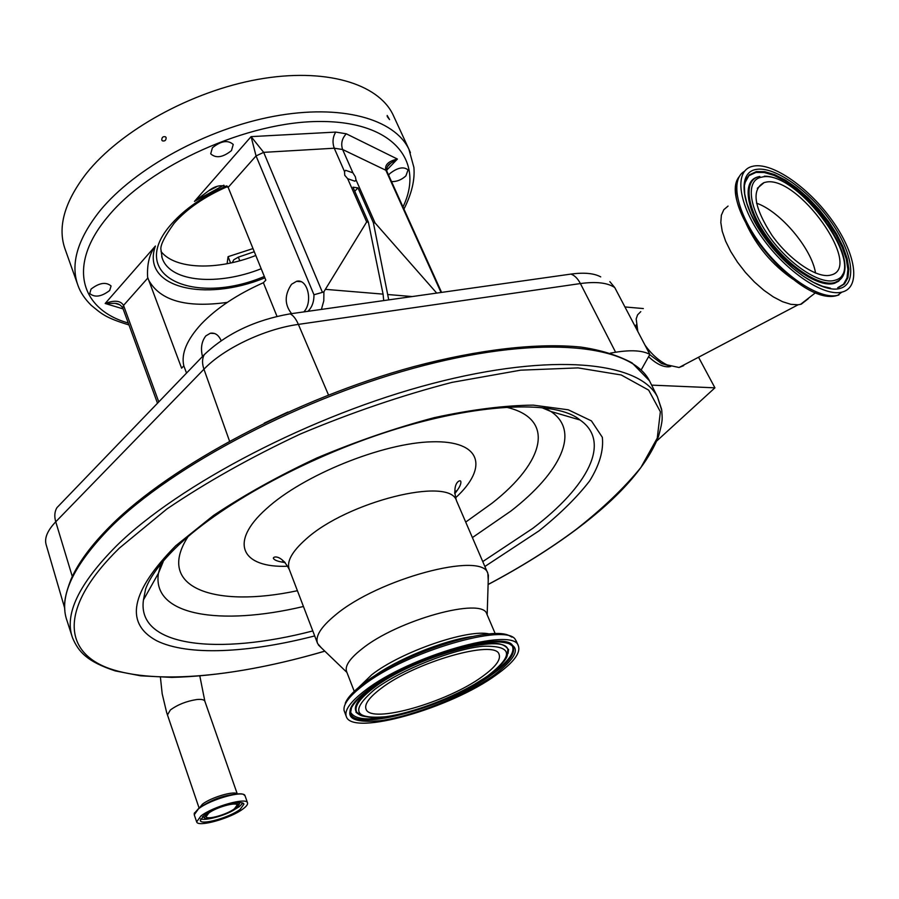 <?xml version="1.0" encoding="UTF-8"?>
<svg xmlns="http://www.w3.org/2000/svg" width="899" height="899" viewBox="0 0 899 899"><rect width="100%" height="100%" fill="white"/><g stroke="black" fill="none" stroke-linecap="round" stroke-linejoin="round"><path stroke-width="1.35" d="M208.725 813.101L206.107 816.719C206.759 820.248 227.02 814.55 234.414 808.808L237.134 805.099C236.572 801.571 216.086 807.302 208.725 813.101M207.107 813.381L204.32 817.663C205.938 821.158 227.908 814.797 235.976 808.538L239.1 804.627L234.358 803.245M203.938 815.483L200.275 820.551C201.219 825.496 229.65 817.483 240.078 809.415L243.932 804.189C243.168 799.233 214.277 807.324 203.938 815.483M243.011 808.92C246.495 806.336 248 804.302 247.517 802.829C246.641 797.042 212.939 806.482 200.904 815.989L196.656 821.877C197.769 827.642 230.852 818.304 243.011 808.92M321.381 647.853L317.617 643.56C314.931 636.548 320.797 627.097 335.215 615.186C377.94 578.821 482.516 551.076 487.854 573.393L488.236 580.406M354.24 691.331L346.654 671.722C344.564 666.238 349.599 658.675 361.758 649.056C397.392 620.018 482.729 596.644 486.797 613.95L487 614.422M345.295 703.209C347.464 697.68 353.509 691.151 363.432 683.622C401.033 653.989 489.775 625.176 509.205 635.649L512.003 637.155M346.182 716.245L344.081 710.491C343.07 704.288 349.419 695.927 363.14 685.42C405.663 651.82 507.283 622.108 515.509 639.841L516.487 641.571M365.106 690.466C409.135 655.843 514.161 626.064 518.341 645.864C520.892 652.91 513.498 662.619 496.169 674.969C450.882 708.12 352.666 736.36 346.373 716.739C344.014 710.581 350.262 701.827 365.106 690.466M380.85 688.612C415.068 661.945 495.675 639.054 499.08 654.348C501.046 659.72 495.428 667.137 482.235 676.621C447.264 702.4 370.736 724.358 366.05 709.176C364.207 704.344 369.141 697.489 380.85 688.612M457.389 490.213L454.68 492.056M284.14 561.515L281.421 561.999M455.917 492.202L454.703 493.012M284.814 562.212L283.826 562.403M609.848 281.634L614.759 287.579L649.865 354.42C642.65 350.475 631.233 349.745 615.613 352.239L610.443 353.105M641.144 369.983L649.865 354.42M636.189 324.865L635.379 326.831M648.595 356.678C656.191 363.837 663.035 367.208 669.137 366.792L670.778 366.432M624.94 306.952L643.336 308.559M698.815 357.735L714.93 387.829L651.64 385.132M668.834 365.702L661.585 363.511L649.719 354.667M636.458 328.877L636.537 326.876M683.656 365.657L679.048 367.5L666.934 364.848C658.765 360.701 651.46 354.139 644.999 345.16M637.818 331.473L636.177 318.909L637.593 314.819L640.785 311.638M808.302 298.704L801.267 304.165L798.098 304.783L790.884 304.334L782.535 301.693L773.398 296.94L763.892 290.287L754.452 282.016L745.507 272.509L737.495 262.193L730.752 251.563L725.594 241.101L722.234 231.279L720.818 222.536L721.358 215.232L723.819 209.681L728.066 206.073M843.015 291.815L841.79 292.153C823.585 296.827 786.187 271.633 762.296 237.786C738.169 204.017 734.067 171.383 751.676 166.54L753.823 166.034C773.118 162.629 808.943 187.812 832.013 220.221C855.32 252.54 861.287 286.253 843.015 291.815M831.081 274.993L830.507 275.15C817.079 278.69 789.524 260.137 771.904 235.235C753.811 207.028 751.204 189.475 764.094 182.587L765.352 182.283C797.076 173.799 864.04 267.239 831.081 274.993M600.723 276.881C594.014 273.251 584.069 272.318 570.899 274.094L290.13 313.841C255.001 320.01 226.379 333.63 204.242 354.689L56.895 507.71C54.581 511.677 54.187 516.374 55.749 521.791L72.291 576.495M287.882 412.057L264.216 423.137M656.787 440.937L714.93 387.829M202.466 356.532C200.477 348.228 201.601 341.35 205.849 335.889L210.299 333.248C214.985 332.495 218.581 334.922 221.087 340.507L221.143 340.665M186.531 373.085L183.823 365.859C180.969 353.779 186.79 339.822 201.297 324.011C216.535 308.132 237.224 294.366 263.373 282.724L276.982 316.336M441.038 292.478L385.862 170.271L342.598 149.504L352.902 172.822L345.621 170.304L344.542 171.619L344.733 175.26L347.666 178.71L354.914 181.216L356.015 179.879L375.063 222.952L373.388 222.75L357.982 187.869L352.97 187.194L368.365 222.154L366.68 221.952L323.91 291.726L323.786 300.828L321.404 309.413M354.757 191.24L357.982 187.869M373.388 222.75L388.739 299.873M383.716 300.592L383.075 294.13L368.365 222.154M303.828 311.897C313.324 302.053 307.537 278.038 296.546 281.32L291.546 284.275C284.432 294.771 284.444 304.559 291.568 313.639M347.666 178.71L366.68 221.952M183.823 365.859L181.609 368.174L147.605 277.207C146.93 263.969 149.526 253.585 155.403 246.034C140.649 287.556 204.444 302.66 264.879 277.825M223.862 185.172L194.454 201.398L208.512 190.914C215.445 185.542 221.997 184.362 228.166 187.385L265.823 280.162L263.373 282.724M436.712 293.085L375.063 222.952M356.015 179.879L355.341 176.755L352.902 172.822M194.454 201.398L251.091 136.626L263.677 152.358L322.438 292.366L313.965 294.76L256.046 155.932L251.091 136.626L335.732 132.086C332.731 137.03 332.237 142.402 334.248 148.223L344.542 171.619M322.438 292.366L323.91 291.726M119.207 304.525L115.072 303.345L105.172 303.48C114.51 299.951 120.635 300.592 123.545 305.402L158.775 401.909M386.873 171.26L385.862 170.271C384.536 164.91 388.39 161.168 397.414 159.056L390.795 163.112L387.525 166.45M228.166 187.385L256.046 155.932L263.677 152.358L334.248 148.223L342.598 149.504C340.721 143.728 341.946 138.491 346.272 133.794L397.414 159.056L386.559 170.304M388.593 175.091L389.851 173.574C397.616 167.551 403.685 166.337 408.045 169.911L405.899 175.901C401.527 179.856 396.74 181.755 391.537 181.598M91.057 289.085C99.328 282.769 105.992 281.724 111.071 285.972L109.7 290.478C101.441 296.76 94.788 297.771 89.72 293.524L91.057 289.085M212.4 147.796C220.985 140.862 227.93 139.75 233.234 144.469L231.493 150.571C222.907 157.471 215.974 158.55 210.703 153.819L212.4 147.796M387.312 116.679L387.166 115.477L389.57 119.601L387.312 116.679M161.798 140.053C161.775 137.322 163.011 136.243 165.517 136.817L166.124 137.592C166.146 140.3 164.91 141.379 162.416 140.84L161.798 140.053M77.404 283.826L65.312 249.753C57.199 227.705 64.211 202.275 86.349 173.473C120.376 130.625 191.397 91.249 258.103 79.359C324.899 67.391 378.052 83.427 392.998 114.69L393.998 116.859M119.578 304.716L115.072 303.345C118.219 303.435 120.769 304.963 122.747 307.919L157.494 403.235M161.022 251.506C175.17 269.565 217.3 270.621 255.799 255.473M230.616 263.014L228.088 256.665L227.099 263.722M228.088 256.665L253.001 248.573M254.282 251.72L238.325 257.148L233.684 259.845L232.538 262.587M238.887 804.122L239.763 802.728M200.544 818.888C202.938 819.742 207.231 819.405 213.423 817.91M232.245 810.887L239.156 806.774L242.752 803.178M245.067 795.885L245.034 795.772C244.135 789.918 210.467 799.29 198.477 808.842L194.251 814.775L196.623 821.776M244.213 794.862L243.517 794.469C237.819 791.3 209.006 800.324 198.522 808.628L194.296 813.404M234.56 794.334C223.121 795.626 212.265 799.582 202.017 806.201M237.212 794.008C235.032 790.356 211.085 797.312 202.489 804.156L199.218 808.122M204.893 701.332L204.86 701.231C204.118 699.624 201.376 699.074 196.634 699.557C186.408 701.175 177.665 704.647 170.394 709.974L167.461 714.93L166.618 712.379L162.18 693.781L160.415 677.25M71.92 635.896L67.077 620.894C58.401 597.116 72.774 566.033 110.206 527.657C172.136 465.603 304.536 396.077 424.519 365.32C544.693 334.361 631.177 345.047 649.505 380.828L650.854 383.558M324.831 651.179C268.655 667.519 217.625 676.25 171.743 677.396L140.637 675.823L115.308 670.924C87.237 661.653 78.618 652.078 72.572 637.908C64.043 614.635 78.663 583.968 116.432 545.918C178.912 484.37 312.11 414.799 432.498 383.502C553.087 352.015 639.492 361.803 657.439 396.841L661.63 409.337M324.775 651.123C239.089 676.363 156.505 685.004 109.307 668.508C62.806 651.91 58.918 607.173 119.365 548.12L166.854 509.014C206.028 482.437 250.461 457.467 300.142 434.116C351.329 412.596 401.943 395.358 451.972 382.378L520.622 370.174L578.046 367.893L621.209 374.973L648.673 390.132L660.372 411.764L657.259 438.094L640.931 467.446C624.232 487.977 602.667 508.609 576.237 529.342C550.177 548.772 520.802 567.145 488.112 584.462M314.695 635.93C248.495 653.011 187.936 656.191 156.673 640.751C124.298 623.265 130.636 591.621 175.687 545.805L213.513 515.464C244.236 495.001 278.757 475.796 317.089 457.872C356.498 441.308 395.56 427.902 434.262 417.653C471.458 409.596 504.474 405.427 533.276 405.134L568.269 409.798L591.418 420.878L602.33 437.274C603.746 450.388 599.521 464.94 589.643 480.931C576.944 497.349 560.066 514.003 538.995 530.871L484.876 566.482M181.71 542.254L184.565 539.625M544.221 407.741L550.873 411.472L579.99 419.979C612.017 441.915 587.564 486.752 532.781 528.365L482.752 561.583M312.785 630.941C218.221 655.562 136.524 647.213 143.458 599.903L145.593 589.059C150.257 576.338 161.213 561.729 178.452 545.221C223.896 502.125 312.841 454.253 398.482 428.306C483.932 402.336 557.065 400.606 579.99 419.979M542.524 407.944L550.873 411.472C580.923 431.509 560.347 472.638 511.014 510.969L472.402 537.58M303.446 606.499C220.322 626.221 151.504 615.826 158.46 573.214L161.056 563.673M506.013 407.146C556.706 418.653 544.288 462.389 492 503.238L465.704 522.083M297.412 590.71C214.232 608.477 154.819 587.699 188.116 536.534M287.747 566.224C241.977 568.19 228.11 542.872 266.25 508.901C302.817 475.211 382.772 442.847 431.913 441.802C481.527 440.319 488.82 467.48 455.501 497.877M317.403 642.999L289.343 569.606C286.354 561.819 291.815 551.75 305.705 539.4C346.789 501.642 450.062 476.11 456.49 500.721L456.782 501.395M358.645 687.409L371.826 674.688C401.123 651.663 468.413 628.558 489.371 634.009M372.827 677.082C396.538 659.45 442.847 640.538 472.042 636.548M367.635 690.174C396.392 668.395 455.512 644.864 489.056 641.785C522.375 640.998 524.005 652.146 493.956 675.228C465.008 695.646 413.473 716.256 380.019 720.74C344.351 723.841 340.227 713.66 367.635 690.174M507.294 642.504L512.767 646.179C516.138 652.775 509.328 662.158 492.349 674.329C448.893 706.277 354.037 733 350.509 713.053L351.846 705.861M510.036 643.493L512.093 645.527C515.464 652.112 508.688 661.473 491.775 673.587L472.616 685.454M406.528 712.469C373.973 721.133 355.307 721.02 350.543 712.12L350.509 708.524M358.454 713.918L356.15 711.648C353.206 706.187 358.656 698.163 372.489 687.578C383.154 679.678 396.65 672.003 412.978 664.552M362.308 716.02L356.791 712.311C353.869 706.884 359.308 698.905 373.085 688.364C412.663 657.349 506.384 631.368 507.913 650.022L506.519 657.315M434.655 655.697C476.987 641.414 501.406 639.211 507.901 649.089L507.8 653.494M374.849 689.319C400.538 669.946 452.916 649.089 482.864 646.257C512.733 645.448 514.318 655.349 487.595 675.981C461.76 694.275 415.417 712.795 385.536 716.739C353.79 719.414 350.228 710.277 374.849 689.319M614.759 287.579C607.679 282.747 596.228 281.409 580.394 283.556L615.613 352.239M570.899 274.094C574.562 275.341 577.731 278.488 580.394 283.556L298.378 324.393L328.495 394.976M792.918 279.184C772.241 264.778 756.666 246.304 746.192 223.784M831.519 295.838C796.907 300.345 725.707 215.681 736.877 183.733M838.879 294.984L837.654 295.322C820.057 299.817 784.647 276.813 760.711 244.55C736.584 212.366 729.887 179.317 744.473 171.316M840.52 288.309C823.563 293.984 786.782 269.509 763.734 236.437C740.428 203.432 737.708 172.226 756.228 169.417C774.421 166.124 808.37 189.959 830.193 220.648C852.263 251.259 857.826 283.118 840.52 288.309M744.765 183.115L749.328 174.867L756.374 171.585L764.746 171.687L774.601 174.597L785.468 180.148L796.817 188.037L808.122 197.881L818.865 209.22L828.563 221.525L836.755 234.257L843.071 246.82L847.173 258.62L848.836 269.082L847.937 277.679L844.476 283.949L838.565 287.523M745.44 180.632L748.934 175.687L755.947 172.417L764.274 172.518L774.084 175.406L784.894 180.924L796.177 188.768L807.426 198.555L818.112 209.838L827.754 222.087L835.913 234.751L842.183 247.247L846.262 258.979L847.903 269.385L847.004 277.937L843.554 284.185L837.666 287.736M842.7 275.723L838.711 281.185L834.53 283.297C819.439 288.208 787.198 266.992 766.544 237.909C745.676 208.905 742.214 180.665 757.823 176.957M843.846 272.611L839.149 280.376L834.98 282.477C819.787 287.433 787.119 265.643 766.633 236.268C745.912 206.961 743.361 179.081 759.824 176.451M834.845 280.297C820.057 285.084 788.311 263.879 768.387 235.336C748.238 206.837 745.709 179.721 761.711 177.148C797.008 167.911 871.277 271.408 834.845 280.297M756.52 203.174C780.253 211.265 811.752 248.484 815.539 273.06M290.13 313.841C293.198 315.313 295.951 318.83 298.378 324.393C264.52 329.012 223.593 348.52 203.949 369.219L229.515 441.061M204.242 354.689C202.084 358.634 201.994 363.477 203.949 369.219L55.749 521.791C47.332 530.646 44.163 538.355 46.22 544.906L64.762 608.387M383.075 294.13L325.82 289.377M412.214 296.558L388.11 294.546M308.863 311.189L308.604 310.638C312.279 306.671 314.054 301.379 313.965 294.76M307.93 311.312L308.604 310.638M147.605 277.207L147.852 277.982L123.545 305.402L122.747 307.919M227.323 302.367C186.307 308.11 160.078 300.704 148.661 280.128M123.096 308.896L105.172 303.48L155.403 246.034M387.424 166.596L390.795 163.112C387.739 164.865 386.413 167.551 386.828 171.181L441.578 292.4M335.732 132.086L346.272 133.794M264.328 276.476C192.869 306.66 125.298 275.218 171.754 223.682C185.104 208.68 203.455 196.072 226.806 185.846M402.977 206.927C425.002 161.64 393.751 121.466 320.774 121.489C248.146 121.039 149.672 165.315 107.734 216.805C66.818 265.329 80.46 309.537 128.242 323.011M128.95 324.944C104.565 317.482 101.497 313.616 91.147 305.244C84.742 298.861 80.371 292.321 78.033 285.601C70.122 264.149 77.46 239.168 100.047 210.681C134.749 168.282 206.669 128.782 273.869 116.308C341.171 103.733 394.346 118.803 408.91 149.223L410.427 152.661M161.719 256.665L162.55 259.069C171.304 282.308 218.165 285.826 261.193 268.745M232.998 262.486L232.672 261.665M238.325 257.148L239.775 260.766M239.1 804.627L239.64 802.728M204.32 817.663L202.657 816.506M203.174 816.865L202.455 816.685M239.449 803.414L239.954 802.74M243.517 794.469L245.034 795.772L247.517 802.829M199.848 676.093L204.86 701.231L237.314 794.008M167.461 714.93L199.14 808.179M194.521 812.797L194.184 813.786M64.897 610.612C63.593 603.263 65.694 592.711 71.19 578.922C78.337 562.695 91.35 545.097 110.217 526.162M488.101 584.541C520.881 567.19 550.334 548.772 576.473 529.297C619.344 497.214 646.684 466.289 658.484 436.521C663.563 418.069 661.99 418.574 661.799 410.472L657.439 396.841L649.505 380.828L632.064 362.893C617.534 355.172 600.476 349.902 580.889 347.081C538.389 342.744 479.695 349.16 413.798 366.623C296.928 398.235 171.068 465.356 110.914 525.466M163.157 561.796L158.46 573.214L143.458 599.903M289.343 569.606C281.241 553.84 272.464 556.503 273.442 558.448C274.521 560.313 278.409 561.684 285.129 562.56M487.854 573.393L456.49 500.721C451.5 483.673 459.715 479.324 460.749 481.246C461.468 483.696 459.456 487.831 454.748 493.652M487.168 614.815L488.404 574.899M495.248 633.728L486.797 613.95M346.924 672.418L318.392 644.976M518.341 645.864L516.251 641.021M509.688 643.515L512.621 645.594C505.171 629.974 407.472 658.484 367.815 690.14C355.004 700.018 349.093 707.502 350.104 712.57L351.048 707.592M508.025 653.506L508.598 649.381L507.901 649.089L507.294 655.45C507.126 655.573 507.452 661.057 487.73 675.958C457.692 697.276 400.864 718.087 373.242 717.672C356.701 715.739 360.847 714.671 358.184 713.705L356.15 711.648L355.993 712.289L358.791 714.368M669.137 366.792L670.227 366.241M661.585 363.511L666.934 364.848M679.048 367.5L798.098 304.783M815.685 292.613L800.548 304.368M841.79 292.153L837.654 295.322C799.548 308.537 716.009 204.354 739.259 176.586M830.474 288.174L822.574 286.287L813.426 282.308L803.481 276.308L793.188 268.464L782.995 259.081L773.32 248.54L764.566 237.269L757.07 225.705L751.126 214.322L746.957 203.579L744.698 193.892L744.394 185.655L746.001 179.227L749.328 174.867L745.282 181.238M842.801 275.667L839.149 280.376C864.456 261.879 801.751 175.597 764.307 176.182M764.094 182.587L757.306 188.329M210.299 333.248L214.535 333.495M300.985 281.702L296.546 281.32M344.665 171.327L345.621 170.304M216.277 186.947L208.512 190.914M403.954 209.096C411.697 193.734 415.012 179.834 413.888 167.405L408.91 149.223L392.998 114.69M227.627 186.509C204.747 196.488 186.925 208.737 174.17 223.233C164.18 237.1 159.808 246.079 161.045 250.158L162.112 257.912"/></g></svg>
